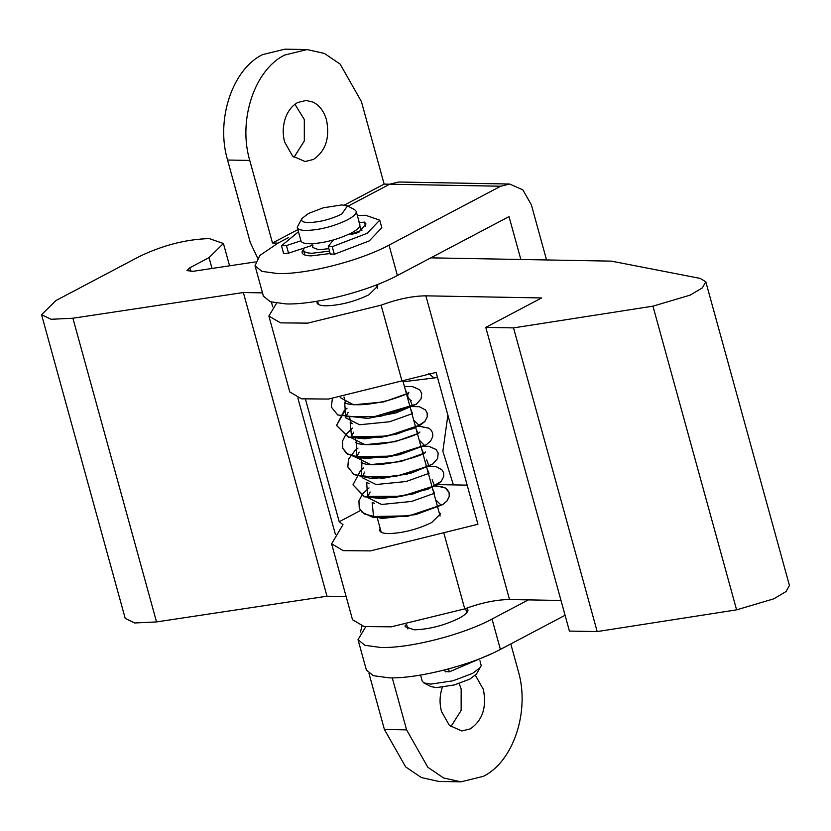 <?xml version="1.0" encoding="UTF-8"?>
<svg xmlns="http://www.w3.org/2000/svg" width="831" height="831" viewBox="0 0 831 831"><rect width="100%" height="100%" fill="white"/><g stroke="black" fill="none" stroke-linecap="round" stroke-linejoin="round"><path stroke-width="1.25" d="M432.608 488.784L434.52 493.25L411.667 501.425L381.564 504.469L367.697 497.572M367.769 496.502L370.127 491.983M427.124 468.871L429.025 473.338L406.099 481.523L376.038 484.525L362.171 477.617M362.264 476.547L364.643 472.07M421.629 448.937L423.54 453.414L400.625 461.589L370.584 464.612L356.676 457.704M356.759 456.624L359.158 452.147M416.144 429.014L418.045 433.481L395.161 441.666L365.069 444.689L351.222 437.781M351.295 436.711L353.663 432.203M410.659 409.101L412.54 413.568L389.604 421.753L359.543 424.755L345.706 417.827M345.789 416.757L348.179 412.29M405.164 389.168L406.972 393.707L383.693 401.924L353.549 404.801L340.211 397.592M435.641 499.815L441.074 505.082L409.06 515.822L373.535 516.518L372.184 502.578L373.535 516.518L409.06 515.822L441.074 505.082L435.641 499.815M432.182 479.788L434.509 485.823L401.924 496.211L367.582 496.429L366.689 482.655L367.582 496.429L401.924 496.211L434.509 485.823L432.182 479.788M426.667 459.844L428.9 465.983L395.691 476.412L361.568 476.298L361.901 462.109L361.568 476.298L395.691 476.412L428.9 465.983L426.667 459.844M419.177 440.025L424.464 445.385L391.868 456.177L356.499 456.531L356.406 442.165L356.499 456.531L391.868 456.177L424.464 445.385L419.177 440.025M413.682 420.102L419.136 425.358L387.173 436.109L351.575 436.805L350.204 422.886L351.575 436.805L387.173 436.109L419.136 425.358L413.682 420.102M410.202 400.054L412.591 406.099L379.944 416.497L345.654 416.705L344.72 402.942L345.654 416.705L379.944 416.497L412.591 406.099L410.202 400.054M445.426 671.51L449.342 671.853L491.557 653.737M479.965 660.738L481.201 665.652L476.412 674.097L469.91 679.072L454.225 684.962L436.514 687.611L430.977 686.614L423.831 682.874L422.252 681.191L420.559 675.063M480.64 667.231L472.496 673.453L452.895 680.818L430.759 684.121L423.831 682.874M358.151 231.548L359.522 231.88M329.398 251.128L312.082 253.258C306.649 253.123 303.793 252.022 303.502 249.965L304.063 248.064M304.863 255.003L303.502 249.965M328.723 248.687L318.709 249.757L312.851 247.513M300.884 240.471C301.175 242.527 304.032 243.628 309.464 243.763C323.342 243.338 337.261 239.785 351.201 233.106C357.496 229.72 360.363 226.863 359.823 224.536L356.156 211.251C356.707 213.577 353.84 216.434 347.545 219.82C333.595 226.499 319.686 230.052 305.808 230.478C300.375 230.343 297.519 229.242 297.228 227.185L302.017 218.418L308.519 213.442L323.269 207.812L341.915 204.914L347.451 205.901L341.811 214.045C330.655 219.394 319.53 222.241 308.426 222.573C304.073 222.469 301.788 221.586 301.56 219.945L302.017 218.418M300.957 240.834L297.228 227.185M347.451 205.901L354.598 209.641L356.156 211.251M300.947 240.813L286.446 245.571L281.501 245.758L283.6 253.465L288.534 253.164L286.446 245.571M330.271 254.317L328.307 246.34L332.234 246.682L367.177 233.303L379.736 220.153L365.547 215.271L357.351 215.561M298.464 231.776L281.501 245.758L283.589 253.351M328.307 246.34L333.345 239.982M349.404 234.01L352.676 234.072L358.577 232.462L365.993 223.944L364.414 222.095L359.013 222.833M362.067 230.094L352.334 233.771M313.069 245.103L288.534 253.164M330.406 253.933L334.332 254.276L369.265 240.897L381.824 227.746L379.736 220.153M317.089 301.217L316.923 301.83C316.663 304.323 319.603 305.652 325.762 305.818C340.097 305.382 354.484 301.705 368.891 294.797L377.814 286.03L376.9 284.742M316.923 301.83L316.964 302.796M380.141 528.339L379.663 529.607C379.403 532.089 382.343 533.419 388.493 533.595C402.838 533.149 417.214 529.482 431.632 522.574L440.555 513.797L439.028 512.114M379.663 529.607L379.705 530.562M360.529 510.494L339.214 521.733L342.995 524.662L331.611 543.806L343.265 550.652L370.397 550.901L477.939 524.257L436.119 372.413L328.577 399.057L301.445 398.807L289.79 391.962L268.87 316.04L280.535 322.875L307.667 323.134L381.097 305.174L402.007 381.097M467.167 485.138L436.42 484.587M339.214 521.733L305.517 399.379M705.799 281.782L702.34 287.879L690.177 295.13L652.948 306.161L736.598 609.85L773.827 598.819L785.991 591.579L789.45 585.481L705.799 281.782L700.211 278.406L611.377 261.131L430.822 257.849M736.598 609.85L597.177 631.581L569.432 631.082L485.782 327.393L541.604 297.945L425.867 295.836C412.591 295.95 397.665 299.067 381.097 305.174M560.998 600.47L509.517 599.535C496.242 599.65 481.326 602.755 464.747 608.874L391.318 626.823L364.186 626.574L352.521 619.729L331.611 543.806M346.143 596.565L326.999 596.211L156.54 621.92L134.695 622.98L125.201 618.378L41.55 314.679L51.044 319.281L72.889 318.231L156.54 621.92M229.574 265.816L223.425 243.483L209.038 257.631L189.821 267.769L186.944 270.594L193.208 271.301L255.252 261.942M652.948 306.161L513.527 327.892L485.782 327.393M276.557 303.201L268.87 316.04M262.492 292.865L243.348 292.522L72.889 318.231M223.425 243.483L209.246 238.59C186.113 239.297 162.918 245.228 139.67 256.364L55.937 300.542L41.55 314.679M243.348 292.522L326.999 596.211M513.527 327.892L597.177 631.581M313.1 102.12C319.509 105.34 323.976 111.292 326.51 119.944C330.032 137.894 325.669 151.065 313.412 159.459L305.019 161.526L292.605 156.072L284.638 142.028C282.644 134.456 282.758 126.914 284.991 119.404C287.568 111.416 291.816 105.786 297.727 102.514L306.13 100.458L313.1 102.12M294.953 104.28L304.312 119.539L304.312 140.979L293.997 157.288M475.394 675.343L483.351 689.366C486.873 707.316 482.51 720.487 470.263 728.88L461.859 730.948L449.457 725.494L441.49 711.461C439.485 703.888 439.599 696.336 441.832 688.826L442.352 687.279M459.169 683.498L461.153 688.972L461.153 710.401L450.838 726.72M303.585 249.144L302.089 251.772C301.819 254.338 304.852 255.719 311.21 255.886L330.063 253.538M302.089 251.772L302.131 252.759M466.97 608.043L468.009 610.068C467.791 612.447 464.695 615.241 458.722 618.441C443.847 625.566 429.004 629.358 414.202 629.815L405.123 626.688L405.279 624.995M453.383 484.889L442.861 451.275L447.888 415.136M546.549 259.958L531.362 204.821L522.855 189.842L509.621 184.025L500.667 186.227L389.687 184.212L398.641 182.01L509.621 184.025M262.461 54.659L284.856 49.164L307.055 49.559L284.659 55.064C254.546 69.752 237.811 120.277 249.757 160.435L227.559 160.03C215.613 119.872 232.348 69.347 262.461 54.659M348.012 206.192L389.687 184.212L384.14 184.108L361.392 101.538L340.139 64.101L324.422 53.444L307.055 49.559M392.274 677.857L406.598 729.857L427.851 767.293L443.567 777.961L460.935 781.836L483.33 776.341C513.444 761.653 530.178 711.128 518.243 670.97L510.795 643.921M460.935 781.836L438.747 781.441L421.379 777.556L405.653 766.899L384.4 729.462L369.006 673.546M520.85 259.49L509.029 216.6L397.395 275.487C368.33 291.234 314.959 304.873 286.082 303.928L270.231 301.726L263.385 296.106L255.024 265.743L261.869 271.363L277.71 273.555C306.597 274.5 359.958 260.872 389.022 245.124L500.667 186.227M249.757 160.435L272.495 243.005L278.042 243.099L259.843 255.449L255.024 265.743M365.702 626.823L358.016 639.662L364.861 645.282L380.712 647.484C409.59 648.429 462.96 634.791 492.025 619.043L528.36 599.878M565.08 615.283L500.387 649.416C471.322 665.164 417.951 678.792 389.074 677.847L373.233 675.655L366.378 670.035L358.016 639.662M360.405 632.09L361.994 626.107M257.558 257.984L250.256 242.434L227.559 160.03M272.495 243.005L297.862 229.616M344.398 205.07L384.14 184.108M278.042 243.099L288.357 237.666M428.661 373.576L434.042 377.96L437.511 377.471M449.342 671.853L448.543 668.924M365.578 226.333L364.414 222.095M361.101 230.416L359.823 225.803M334.332 254.276L332.234 246.682M209.038 257.631L212.019 268.465M189.821 267.769L190.86 271.55M271.425 302.11L272.713 306.764M297.83 397.956L335.444 534.541M425.867 295.836L509.517 599.535M443.837 532.951L464.747 608.874M384.4 729.462L406.598 729.857M389.022 245.124L397.395 275.487M492.025 619.043L500.387 649.416M374.563 503.409L372.153 502.443M369.006 483.465L366.637 482.52M363.469 463.501C379.019 468.944 426.293 455.17 425.368 451.991L425.368 451.981M363.531 463.521L361.173 462.587M358.099 443.619L355.678 442.653M352.541 423.675L350.173 422.74M411.272 400.584L411.283 400.594C407.564 398.298 406.764 395.494 408.904 392.201L408.894 392.201C407.408 393.987 400.521 396.709 388.233 400.386C370.584 404.728 356.842 405.84 346.994 403.71M347.057 403.731L344.699 402.796M332.369 398.651L331.309 407.034L337.729 414.97L367.728 418.419L396.262 412.83L416.269 404.292L421.13 398.776L421.701 393.323L419.665 389.749L412.228 386.519L404.458 386.592L412.405 386.54L419.593 389.677L421.712 393.375L421.099 398.828L416.518 404.105L368.621 418.336L337.781 415.001L331.32 407.076L332.358 398.651M347.057 408.198L344.325 410.431L336.555 425.493L348.189 437.013L364.923 438.82L396.065 434.333L420.06 425.306L424.766 421.587L427.269 416.819L427.113 412.862L425.441 409.974L419.385 406.712L409.953 406.536L419.312 406.702L425.42 409.943L427.155 412.986L427.279 416.778L424.963 421.359L414.285 428.266L381.294 437.335L348.553 437.127L336.545 425.399L345.873 409.122L347.057 408.198M352.541 428.11L345.81 434.551L342.393 441.323L342.798 448.376L347.732 454.214L365.37 458.702L399.431 454.775L426.178 444.855L430.603 441.074L432.795 436.545L432.629 432.878L430.894 429.845L428.921 428.204L418.845 426.22L415.438 426.459L419.146 426.21L428.796 428.121L430.801 429.741L432.587 432.764L432.785 436.566L430.583 441.095L426.106 444.897L386.966 457.227L356.873 457.746L346.537 453.321L342.788 448.356L342.393 441.292L345.841 434.509L352.541 428.11M358.036 448.065L355.273 450.329L348.573 459.024L347.815 466.949L354.079 474.688L382.613 478.344L411.864 472.881L432.598 464.165L437.573 458.608L438.186 453.155L436.171 449.581L428.838 446.32L420.922 446.382L429.045 446.351L436.119 449.519L438.166 453.082L437.615 458.525L432.806 464.02L406.847 474.231L372.35 478.687L353.975 474.626L347.794 466.866L348.501 459.2L354.91 450.662L358.036 448.065M426.417 466.316L436.171 466.575L441.905 469.764L443.577 472.652L443.744 476.61L441.24 481.367L436.545 485.096L412.602 494.102L381.533 498.61L364.747 496.834L352.988 484.837L360.716 470.294L363.521 467.988L360.612 470.377L352.988 484.878L364.258 496.678L395.307 497.478L428.11 489.168L441.261 481.336L443.744 476.579L443.619 472.777L441.895 469.744L435.828 466.503L426.417 466.326M434.094 486.073L440.69 486.301L445.416 488.005L449.062 492.544L449.259 496.356L447.068 500.875L442.601 504.666L415.853 514.576L381.834 518.492L363.957 513.828L359.262 508.167L358.919 500.864L362.555 493.988L369.006 487.901L362.586 493.946L358.93 500.833L359.335 508.354L362.202 512.405L373.316 517.526L407.668 516.3L442.798 504.542L446.964 500.989L449.27 496.284L449.083 492.627L447.327 489.594L445.374 487.984L436.909 485.99L434.094 486.073L437.064 486M419.935 431.995C419.343 434.135 394.559 443.37 375.705 444.346C367.863 444.917 361.973 444.678 358.047 443.609M403.128 381.782L434.042 377.97M444.751 669.921L445.291 671.895M376.453 284.919L377.367 288.253M402.858 380.775L440.108 516.02M465.599 608.552L466.742 612.707M317.567 301.144L318.481 304.478M343.972 396.989L345.706 403.295M349.685 417.733L351.201 423.239M355.169 437.677L356.686 443.162M360.664 457.611L362.171 463.085M377.129 517.401L381.221 532.245M406.702 624.767L407.855 628.932M352.022 232.659L352.417 234.072M311.791 243.743L312.892 247.752"/></g></svg>
